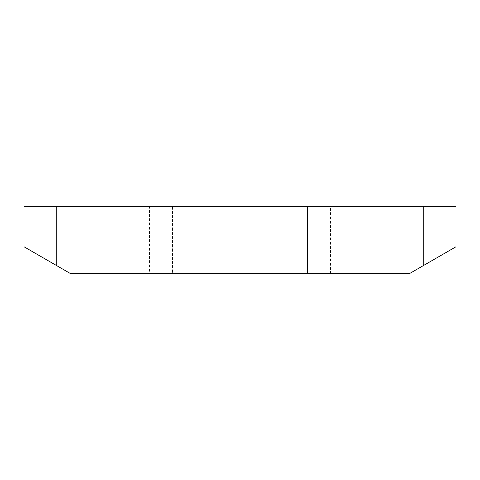 <?xml version="1.0" encoding="UTF-8"?>
<svg xmlns="http://www.w3.org/2000/svg" width="480" height="480" viewBox="0 0 480 480"><rect width="100%" height="100%" fill="white"/><g stroke="black" fill="none" stroke-linecap="round" stroke-linejoin="round"><path stroke-width="0.36" stroke-dasharray="2.4 1.8" d="M149.55 273.75L330.45 273.75L172.5 273.75L172.5 206.25L149.55 206.25L330.45 206.25L172.5 206.25L172.5 273.75L149.55 273.75L149.55 206.25M423.264 265.65L456 246.75L456 206.25L423.264 206.25L423.264 265.65L409.236 273.75L70.764 273.75L56.736 265.65L56.736 206.25L24 206.25L24 246.75L56.736 265.65M423.264 206.25L56.736 206.25M307.5 273.75L307.5 206.25L307.5 273.75M330.45 273.75L330.45 206.25"/><path stroke-width="0.72" d="M56.736 265.65L56.736 206.25L24 206.25L24 246.75L70.764 273.75L409.236 273.75L423.264 265.65L423.264 206.25L456 206.25L456 246.75L423.264 265.65M56.736 206.25L423.264 206.25"/></g></svg>
